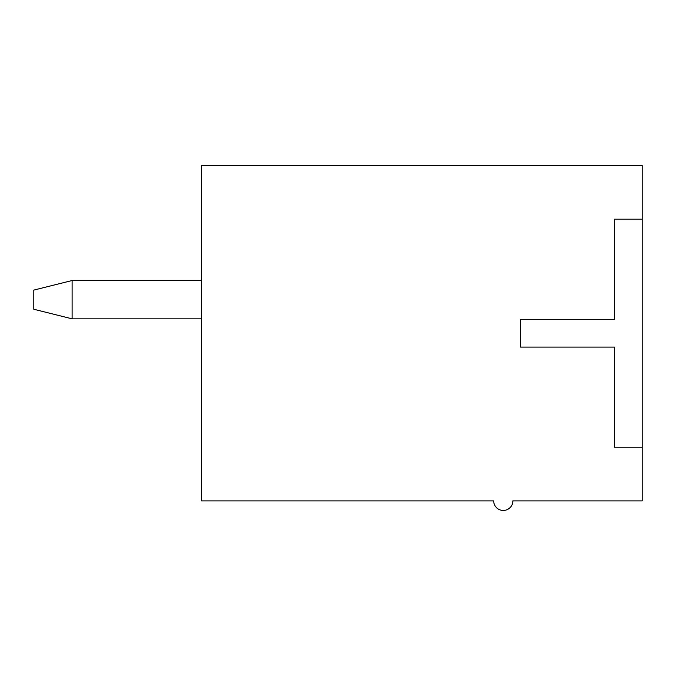 <?xml version="1.0" encoding="UTF-8"?>
<svg xmlns="http://www.w3.org/2000/svg" width="676" height="676" viewBox="0 0 676 676"><rect width="100%" height="100%" fill="white"/><g stroke="black" fill="none" stroke-linecap="round" stroke-linejoin="round"><path stroke-width="1.01" d="M201.473 318.835L72.121 318.835L33.8 309.253L33.8 290.097L72.121 280.515L201.473 280.515M72.121 280.515L72.121 318.835M642.2 219.193L642.2 165.544L201.473 165.544L201.473 500.882L493.691 500.882A9.582 9.582 0 0 0 503.274 510.456A9.582 9.582 0 0 0 512.856 500.882L642.2 500.882L642.2 447.225L614.416 447.225L614.416 347.101L520.52 347.101L520.52 319.317L614.416 319.317L614.416 219.193L642.2 219.193L642.2 447.225"/></g></svg>

